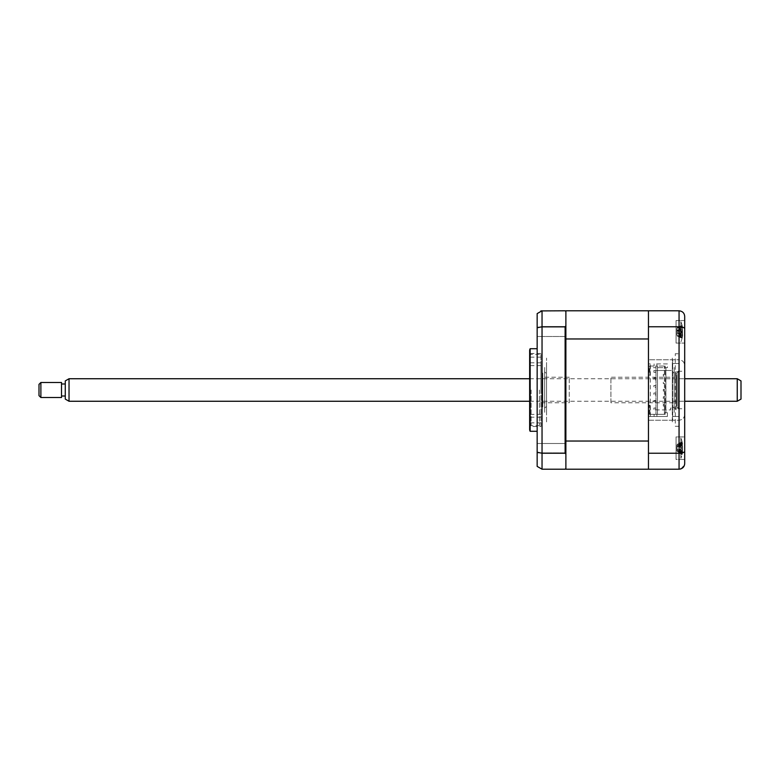 <?xml version="1.0" encoding="UTF-8"?>
<svg xmlns="http://www.w3.org/2000/svg" width="780" height="780" viewBox="0 0 780 780"><rect width="100%" height="100%" fill="white"/><g stroke="black" fill="none" stroke-linecap="round" stroke-linejoin="round"><path stroke-width="0.58" stroke-dasharray="3.9 2.92" d="M565.88 336.502L537.157 336.502L537.157 327.122L537.157 336.502L537.157 327.122L537.157 336.502L565.88 336.502L565.88 327.122L537.157 327.122L565.88 327.122L565.88 336.502M565.88 452.878L537.157 452.878L537.157 443.498L537.157 452.878L537.157 443.498L537.157 452.878L565.88 452.878L565.88 443.498L537.157 443.498L565.88 443.498L565.88 452.878M537.157 431.291L537.157 348.709L537.157 431.291M540.91 426.523L540.91 353.476L540.91 426.523L529.649 426.523L529.649 353.476L529.649 426.523M540.91 353.476L529.649 353.476M529.649 350.581L529.649 429.419M530.156 348.709L530.156 431.291M648.463 326.761L648.463 359.785L672.682 359.785L648.463 359.785L648.463 316.797L648.463 463.203L648.463 420.215L672.682 420.215L672.682 359.785L672.682 420.215L648.463 420.215L648.463 469.209L565.88 469.209L565.88 441.031L565.88 468.458L565.12 469.209L542.042 469.209L537.157 466.391L537.157 452.244L542.042 453.238L565.12 453.238L565.12 326.761L542.042 326.761L542.042 310.791L565.12 310.791L565.88 311.542L565.88 338.969L565.88 310.791L648.463 310.791L648.463 326.761L679.058 326.761L679.058 359.785L672.682 359.785L679.058 359.785L679.058 420.215C682.451 419.864 684.333 417.982 684.694 414.59L684.694 365.41C684.333 362.017 682.451 360.136 679.058 359.785L679.058 353.75L675.304 353.75L679.058 353.75M650.344 416.462L650.344 363.909L648.463 363.909L648.463 375.17L649.964 375.17L649.964 366.064L655.97 366.064L655.97 414.307L655.97 366.064L657.472 366.064L657.472 414.307L657.472 366.064L665.164 366.064L656.906 366.064L656.906 363.909L656.906 366.064L649.213 366.064L649.213 375.17L648.463 375.17L648.463 363.909L648.463 416.462L648.463 405.2L649.964 405.2L648.463 405.2L648.463 416.462L667.417 416.462L667.417 412.708L667.417 416.462L648.463 416.462L650.344 416.462L648.463 416.462L648.463 469.209L648.463 441.031L648.463 455.315L648.463 441.051L648.463 455.315L648.463 441.051L565.88 441.031L565.88 338.969L648.463 338.969L648.463 310.791L679.058 310.791L679.058 326.761C682.549 326.898 684.431 327.561 684.694 328.76L684.694 316.417C684.431 313.072 682.549 311.2 679.058 310.791M565.88 468.458L565.88 454.165L565.12 453.238M565.88 311.542L565.88 454.165M537.157 452.244L537.157 313.609L540.852 310.918M542.042 469.209L542.042 326.761L537.157 327.756M565.88 418.509L565.88 361.491L565.88 418.509M565.88 361.491L565.88 316.046L565.88 361.491M684.694 414.59C684.333 417.982 682.451 419.864 679.058 420.215L672.682 420.215L679.058 420.215L679.058 426.319L679.058 407.55L675.304 408.018L675.304 353.681M679.058 426.319L675.304 426.319L675.304 407.55M679.058 407.55L675.304 408.018M679.058 408.018L679.058 371.982L675.304 372.45M679.058 372.45L679.058 353.681M684.694 320.551L676.055 320.551L676.055 343.073L676.055 320.551L676.055 343.073L684.694 343.073L684.694 320.551L684.694 343.073L684.694 320.551L676.055 320.551L676.055 343.073L684.694 343.073L684.694 328.76M648.463 453.238L679.058 453.238C682.549 453.102 684.431 452.439 684.694 451.24L684.694 436.927L676.055 436.927L676.055 459.449L676.055 436.927L676.055 459.449L684.694 459.449L684.694 436.927L684.694 459.449L684.694 436.927L676.055 436.927L676.055 459.449L684.694 459.449M677.937 408.769L677.937 371.231L677.937 408.769L684.694 408.769L684.694 371.231L684.694 408.769M677.937 371.231L684.694 371.231M648.463 469.209L679.058 469.209L679.058 359.785C682.451 360.136 684.333 362.017 684.694 365.41M680.842 468.916L684.557 464.812M684.694 463.583L684.694 451.24M672.682 363.538L679.058 363.538L672.682 363.538M679.058 371.982L675.304 371.982M679.058 426.25L675.304 426.319M672.682 416.462L679.058 416.462L672.682 416.462M674.183 371.231L674.183 408.769L674.183 371.231A1.882 1.882 0 0 1 672.301 373.103L672.301 406.897L672.301 373.103M674.183 408.769A1.882 1.882 0 0 0 672.301 406.897M674.183 367.477L674.183 412.523L674.183 367.477M672.301 412.523L672.301 367.477L672.301 412.523M672.301 421.912L672.301 358.088L672.301 421.912M529.649 359.97L529.649 357.152L529.649 359.97M540.91 359.97L540.91 357.152L540.91 359.97M529.649 390L529.649 424.164L529.649 390M531.151 390L531.151 425.665L531.151 390M539.409 390L539.409 425.665L539.409 390M529.649 420.03L529.649 417.212L529.649 420.03M540.91 420.03L540.91 417.212L540.91 420.03M540.91 390L540.91 365.596L540.91 390M680.862 438.818L680.862 458.318L680.862 438.818M676.884 451.103L676.884 445.273L677.391 452.147L682.5 451.581A25.643 22.786 -36.9 0 1 682.081 453.56L682.081 454.584A25.643 22.786 -143.1 0 0 682.5 452.702L682.578 452.224A26.276 26.276 0 0 1 680.862 458.318L680.862 438.048L680.862 458.318A26.276 26.276 0 0 0 682.685 451.493L676.884 449.797L676.884 450.557L676.884 445.819L676.884 449.797M682.081 454.584L677.391 452.147L682.5 452.702L682.5 451.171A25.643 9.418 -162.8 0 1 682.081 451.854L682.081 449.377A25.643 9.418 -17.2 0 0 682.5 448.471L682.5 444.795A25.643 22.786 -143.1 0 0 682.081 442.816L682.081 441.792A25.643 22.786 -36.9 0 1 682.5 443.674L682.578 444.151A26.276 26.276 0 0 0 680.862 438.048A26.276 26.276 0 0 1 682.685 444.883L676.884 446.569M676.884 449.348L682.5 451.171L677.391 449.826L682.5 448.471M682.081 441.792L677.391 444.093L682.246 442.806M676.884 449.387L677.391 449.875L682.081 449.377M677.391 444.093L682.5 443.674L682.5 445.204A25.643 9.418 -17.2 0 0 682.081 444.512L682.081 446.998A25.643 9.418 -162.8 0 1 682.5 447.905L682.5 451.581M676.884 445.273L677.391 444.229L682.5 444.795M676.884 446.979L682.636 445.37L676.884 447.028M682.081 444.512L677.391 446.55L682.5 447.905M677.391 446.491L682.081 446.998M677.391 449.875L682.081 451.854M676.806 402.763L676.806 377.237L676.806 402.763L610.925 402.763L610.925 377.237L610.925 402.763M676.806 377.237L610.925 377.237M676.806 406.146L676.806 373.854L676.806 406.146L676.055 406.897L676.055 373.103L676.055 406.897M676.806 373.854L676.055 373.103M542.042 373.854L542.042 406.146L542.042 373.854L542.792 373.103L542.792 406.897L542.792 373.103M542.042 406.146L542.792 406.897M569.254 402.763L569.254 377.237L569.254 402.763L542.042 402.763L542.042 377.237L542.042 402.763M569.254 377.237L542.042 377.237M665.164 414.307L664.414 414.307L664.414 366.064L664.414 374.332L663.292 374.332L663.292 376.019L664.414 376.019L663.292 376.019L663.292 374.332L664.414 374.332L664.414 381.839L663.292 381.839L663.292 383.526L664.414 383.526L663.292 383.526L663.292 381.839L664.414 381.839L664.414 389.347L663.292 389.347L663.292 391.034L664.414 391.034L663.292 391.034L663.292 389.347L664.414 389.347L664.414 396.854L663.292 396.854L663.292 398.541L664.414 398.541L663.292 398.541L663.292 396.854L664.414 396.854L664.414 404.362L663.292 404.362L663.292 406.048L664.414 406.048L663.292 406.048L663.292 404.362L664.414 404.362L664.414 414.307L649.964 414.307L649.964 405.2L649.964 414.307L649.213 414.307L665.164 414.307L665.164 366.064M654.098 363.909L654.098 366.064L654.098 363.909L667.417 363.909L667.417 367.663L665.915 367.663L665.915 412.708L665.915 367.663L653.347 367.663L667.417 367.663L667.417 363.909L654.098 363.909M653.903 377.988L655.785 377.988L655.785 379.86L653.903 379.86L655.785 379.86L655.785 377.988L653.903 377.988L653.903 379.86L653.903 377.988M653.903 385.495L655.785 385.495L655.785 387.368L653.903 387.368L655.785 387.368L655.785 385.495L653.903 385.495L653.903 387.368L653.903 385.495M653.903 393.003L655.785 393.003L655.785 394.885L653.903 394.885L655.785 394.885L655.785 393.003L653.903 393.003L653.903 394.885L653.903 393.003M653.903 400.51L655.785 400.51L655.785 402.392L653.903 402.392L655.785 402.392L655.785 400.51L653.903 400.51L653.903 402.392L653.903 400.51M655.785 370.481L655.785 372.352L653.903 372.352L655.785 372.352L655.785 370.481L653.903 370.481L653.903 372.352L653.903 370.481L655.785 370.481M653.903 408.018L655.785 408.018L655.785 409.9L653.903 409.9L655.785 409.9L655.785 408.018L653.903 408.018L653.903 409.9L653.903 408.018M648.463 310.791L648.463 416.462L648.463 363.909L650.344 363.909M648.463 410.456L649.964 410.456L648.463 410.456L648.463 414.209L648.463 410.456M649.964 414.209L649.964 410.456L649.964 414.209L648.463 414.209M565.88 326.81L565.88 335.868L565.88 326.81M565.88 451.337L565.88 444.249L565.88 451.337M565.88 352.55L565.88 427.45L565.88 352.55M565.88 441.031L565.88 338.969M565.88 327.541L565.88 335.156L565.88 327.541M565.88 444.97L565.88 452.029L565.88 444.97M648.463 370.666L648.463 368.043M648.463 366.161L649.964 366.161L648.463 366.161L648.463 369.915L648.463 366.161M649.964 369.915L648.463 369.915L649.964 369.915L649.964 366.161L649.964 369.915M649.213 366.064L649.964 366.064L649.964 375.17L649.213 375.17M649.213 414.307L649.213 405.2M654.098 414.307L654.098 416.462L654.098 414.307M656.906 416.462L656.906 414.307L656.906 416.462M667.417 412.708L665.915 412.708M648.463 326.352L648.463 337.272L648.463 326.352M648.463 442.728L648.463 453.648L648.463 442.728M648.463 371.231L648.463 408.769L648.463 371.231M682.246 452.02L682.081 451.366A25.643 16.234 -20.9 0 0 682.5 449.904L682.5 445.936A25.643 18.554 -156.5 0 0 682.081 444.278L682.081 442.514A25.643 18.554 -23.5 0 1 682.5 444.005L682.5 444.269A25.643 16.234 -20.9 0 0 682.081 442.981L682.081 445A25.643 16.234 -159.1 0 1 682.5 446.472L682.5 450.44A25.643 18.554 -23.5 0 1 682.081 452.098L682.081 453.863A25.643 18.554 -156.5 0 0 682.5 452.371L682.5 452.107A25.643 16.234 -159.1 0 1 682.081 453.394L682.246 452.02M682.081 442.514L677.391 444.853L682.246 443.81M682.5 444.005L677.391 444.97L682.5 445.936M682.081 453.863L677.391 451.523L682.081 452.098M677.391 451.523L682.5 452.371M682.081 445L677.391 445.273L682.081 442.981M677.391 445.273L682.5 446.472M676.884 446.111L677.391 445.37L682.5 444.269M676.884 450.557L677.391 451.406L682.5 450.44M676.884 450.265L677.391 451.006L682.5 452.107M682.081 453.394L677.391 451.006L682.5 449.904M677.391 451.103L682.081 451.366M676.884 445.819L677.391 444.853M680.862 336.082L680.862 321.682L680.862 336.082M682.246 329.365L682.081 330.349A25.643 10.374 -162.5 0 1 682.5 331.344L682.5 335.078A25.643 22.367 -34.3 0 1 682.081 337.028L682.081 338.149A25.643 22.367 -145.7 0 0 682.5 336.307L682.5 334.942A25.643 10.374 -162.5 0 1 682.081 335.712L682.081 333.274A25.643 10.374 -17.5 0 0 682.5 332.29L682.5 328.546A25.643 22.367 -145.7 0 0 682.081 326.606L682.081 325.474A25.643 22.367 -34.3 0 1 682.5 327.317L682.5 328.682A25.643 10.374 -17.5 0 0 682.081 327.912L682.246 329.365M682.081 338.149L677.391 335.829L682.246 337.096M676.884 334.669L677.391 335.692L682.5 336.307L682.646 334.727L676.884 333.07L676.884 334.669L676.884 328.955L677.391 333.616L682.5 332.29M682.081 333.274L677.391 333.674L682.081 335.712M677.391 333.674L682.5 334.942M676.884 328.955L677.391 327.931L682.5 328.546M676.884 330.554L682.646 328.906L682.5 327.317L677.391 327.931L682.081 325.474M676.884 330.486L682.5 328.682M682.081 327.912L677.391 330.008L682.5 331.344M677.391 329.95L682.081 330.349M677.391 335.829L682.5 335.078M676.055 409.9L676.055 408.018L670.654 408.018L670.654 409.9L654.02 409.9L670.654 409.9M671.239 370.481L654.02 370.481L671.239 370.481M680.862 333.567L680.862 321.682L680.862 333.567M682.246 330.808L682.081 332.026A25.643 4.271 -163.8 0 1 682.5 332.514L682.5 335.77A25.643 24.277 -58.8 0 1 682.081 337.847L682.081 338.315A25.643 24.277 -121.2 0 0 682.5 336.277L682.5 333.996A25.643 4.271 -163.8 0 1 682.081 334.24L682.081 331.598A25.643 4.271 -16.2 0 0 682.5 331.11L682.5 327.853A25.643 24.277 -121.2 0 0 682.081 325.777L682.081 325.309A25.643 24.277 -58.8 0 1 682.5 327.346L682.5 329.628A25.643 4.271 -16.2 0 0 682.081 329.384L682.246 330.808M677.391 336.18L682.246 337.545L682.081 338.315L677.391 336.024L682.5 335.77M677.167 332.426L682.081 334.24M677.391 327.454L682.081 325.309L677.391 327.6L682.5 327.346M682.5 331.11L676.884 332.358L676.884 334.922L676.884 328.712L676.884 332.358L682.081 331.598M676.884 328.712L677.391 327.6L682.5 327.853M682.081 332.026L676.884 331.266L682.081 329.384M677.167 331.198L682.5 329.628L677.391 331.071L682.5 332.514M676.884 334.922L677.391 336.024L682.5 336.277M546.546 373.103L546.546 406.897L546.546 373.103A1.882 1.882 0 0 1 544.664 371.231L544.664 408.769L544.664 371.231M546.546 406.897A1.882 1.882 0 0 0 544.664 408.769M544.664 367.477L544.664 412.523L544.664 367.477M546.546 421.912L546.546 358.088L546.546 421.912M546.546 412.523L546.546 367.477L546.546 412.523M741 399.097L741 380.903M737.246 378.739L737.246 401.261M69.03 401.261L69.03 378.739M65.276 380.903L65.276 399.097M65.276 392.671L65.276 383.994L65.276 392.671M61.523 392.671L61.523 383.994L61.523 392.671M40.882 397.507L40.882 382.493M61.523 382.493L61.523 397.507M39 384.365L39 395.635M540.91 357.152L529.649 357.152M529.649 424.164L531.151 425.665L539.409 425.665M540.91 417.212L529.649 417.212M540.91 365.596L529.649 365.596M540.91 414.404L529.649 414.404M540.91 422.848L529.649 422.848M539.409 354.334L531.151 354.334L529.649 355.836M540.91 362.788L529.649 362.788M682.207 442.952L680.433 443.459M682.139 338.062A26.276 26.276 0 0 1 680.862 341.952A26.276 26.276 0 0 0 682.617 335.644M682.198 336.911L680.657 336.473M682.617 327.98A26.276 26.276 0 0 0 680.862 321.682A26.276 26.276 0 0 1 682.139 325.562M682.237 326.108L679.019 327.034M682.237 337.516L679.019 336.59M529.649 401.261L684.694 401.261M529.649 378.739L684.694 378.739"/><path stroke-width="1.17" d="M537.157 348.709L530.156 348.709L530.156 431.291L537.157 431.291M530.156 431.291A3.754 3.754 0 0 1 529.649 429.419L529.649 350.581A3.754 3.754 0 0 1 530.156 348.709M648.463 453.238L679.058 453.238C682.549 453.102 684.431 452.439 684.694 451.24L684.694 463.583C684.431 466.927 682.549 468.799 679.058 469.209L648.463 469.209L648.463 310.791L565.88 310.791L565.88 311.542L565.12 310.791L540.852 310.918M565.12 453.238L565.12 326.761L542.042 326.761L542.042 453.238L565.12 453.238L565.88 454.165L565.88 468.458L565.12 469.209L542.042 469.209L537.157 466.391L537.157 452.244L542.042 453.238L542.042 469.209M565.88 454.165L565.88 325.835L565.12 326.761L565.88 325.835L565.88 311.542M537.157 327.756L542.042 326.761L542.042 310.791L537.157 313.609L537.157 452.244M684.694 320.551L684.694 365.41M684.694 414.59L684.694 459.449M648.463 310.791L679.058 310.791C682.549 311.2 684.431 313.072 684.694 316.417L684.694 451.24M648.463 326.761L679.058 326.761C682.549 326.898 684.431 327.561 684.694 328.76M679.058 310.791L679.058 469.209L680.842 468.916M684.557 464.812L684.694 463.583M565.88 441.031L648.463 441.031L648.463 338.969L565.88 338.969M565.88 468.458L565.88 469.209L648.463 469.209M737.246 378.739L741 380.903L741 399.097L737.246 401.261L737.246 378.739L684.694 378.739M69.03 401.261L65.276 399.097L65.276 380.903L69.03 378.739L69.03 401.261L529.649 401.261M40.882 386.656L40.882 397.507L61.523 397.507L61.523 382.493L40.882 382.493L40.882 386.656M40.882 397.507L39 395.635L39 384.365L40.882 382.493M684.694 401.261L737.246 401.261M65.276 396.006L61.523 396.006M65.276 383.994L61.523 383.994M69.03 378.739L529.649 378.739"/></g></svg>
